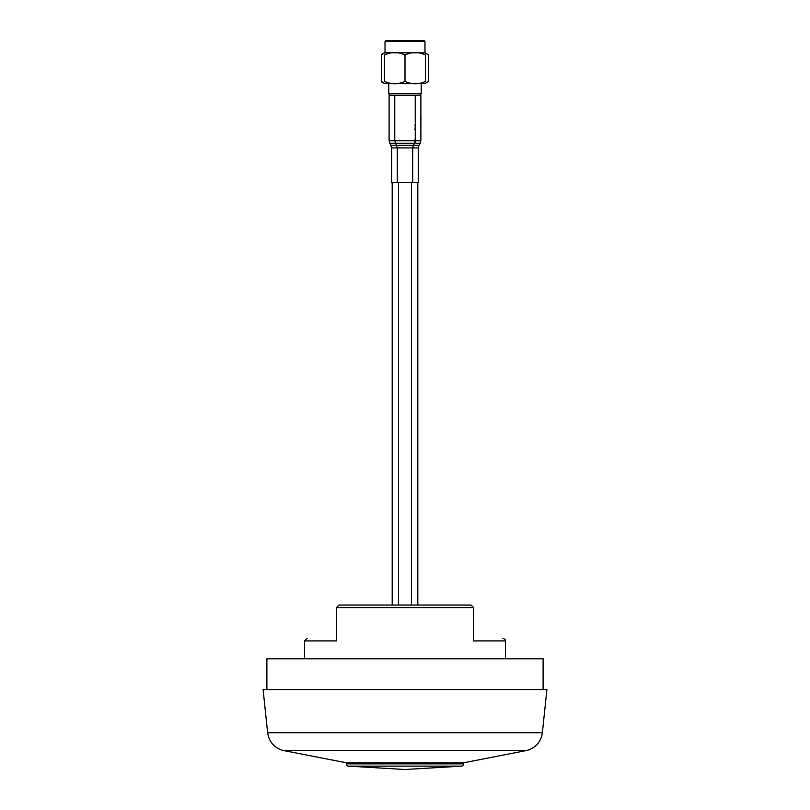 <?xml version="1.0" encoding="UTF-8"?>
<svg xmlns="http://www.w3.org/2000/svg" width="810" height="810" viewBox="0 0 810 810"><rect width="100%" height="100%" fill="white"/><g stroke="black" fill="none" stroke-linecap="round" stroke-linejoin="round"><path stroke-width="1.21" d="M348.442 766.138A2.308 2.308 0 0 1 346.407 763.891L346.386 762.787L346.407 763.891L463.593 763.891L463.614 762.787L527.269 750.384L282.731 750.384L346.386 762.787L463.614 762.787L463.593 763.891A2.308 2.308 0 0 1 461.558 766.138L348.442 766.138L405 769.5L461.558 766.138M542.366 732.726L267.634 732.726L263.098 689.583L546.902 689.583L542.366 732.726C540.979 741.727 535.947 747.61 527.269 750.384M543.115 689.583L543.115 658.844L266.885 658.844L266.885 689.583M462.054 605.05L437.623 605.05M505.41 658.844L505.41 640.913L473.647 640.913L473.647 607.611L336.352 607.611L338.914 605.05L471.086 605.05L473.647 607.611L471.086 605.05M304.59 658.844L304.59 640.913L336.352 640.913L336.352 607.611L338.914 605.05M336.352 638.351C298.343 638.351 298.343 638.351 336.352 638.351M473.647 638.351C512.274 638.351 512.274 638.351 473.647 638.351C512.274 638.351 512.274 638.351 473.647 638.351M398.52 605.05L398.52 182.402M385.023 41.523L386.046 40.5L423.954 40.5L424.977 41.523L385.023 41.523L385.023 52.792L425.493 52.822M424.977 41.523L424.977 52.792L428.632 54.948L425.493 53.025M425.493 54.948C425.493 51.789 425.493 51.789 425.493 54.948C418.669 51.789 411.844 51.789 405 54.948C398.186 51.789 391.351 51.789 384.507 54.948C384.507 51.789 384.507 51.789 384.507 54.948L384.507 81.385C384.507 84.544 384.507 84.544 384.507 81.385C391.331 84.544 398.156 84.544 405 81.385C411.814 84.544 418.649 84.544 425.493 81.385C425.493 84.544 425.493 84.544 425.493 81.385L425.493 54.948M405 54.948L405 81.385M425.493 83.501L385.023 83.531L388.739 83.531L388.739 93.778L421.261 93.778L421.261 83.531M418.962 145.435L420.886 140.737L420.886 95.317L390.268 95.317L388.739 93.778M391.675 147.916L418.325 147.916L418.325 182.402L391.675 182.402L391.675 147.916L389.114 140.737L414.953 140.737L414.548 143.319L389.802 143.299M415.246 119.941L415.297 117.389M415.297 121.875L415.246 117.278M415.297 124.355L414.973 125.368L415.297 124.355M415.246 126.502L414.973 129.873L415.297 127.16M415.226 132.496L415.297 135.574M415.287 134.997L415.277 135.766M415.226 139.118L415.014 142.378L415.297 137.781L414.953 140.737L420.886 140.737M418.972 145.527L420.188 143.319L414.548 143.319L413.373 145.355L390.997 145.355M415.216 141.618L415.014 142.378M392.192 605.05L392.192 182.402M384.507 52.944L381.368 54.948L381.368 81.385L384.507 83.389M428.632 54.948L428.632 81.385L424.977 83.531L421.777 83.531M425.493 83.298L428.632 81.385M420.927 128.101L420.866 123.343M420.927 127.2L420.927 125.834M420.886 123.353L420.937 124.821M420.734 116.265L420.886 122.523L420.886 117.44M420.886 121.47L420.886 122.523M420.886 116.427L420.937 118.29M420.886 129.144L420.896 130.056L420.896 129.144M420.886 133.559L420.937 136.455M420.927 134.531L420.876 136.86L420.876 134.47M420.937 133.609L420.937 134.703M419.641 144.352L420.238 143.319M420.886 131.352L420.896 132.263L420.896 131.352M420.886 139.067L420.896 139.988L420.896 139.067M419.003 145.355L413.373 145.355L412.685 147.916L412.685 182.402M267.634 732.726C269.021 741.727 274.053 747.61 282.731 750.384M304.59 640.913L307.152 638.351M505.41 640.913C505.764 639.91 504.913 639.049 502.848 638.351M411.48 605.05L411.48 182.402M384.507 52.822L381.976 54.088M384.507 83.501L381.976 82.245M419.732 95.317L421.261 93.778M394.753 95.317L394.753 140.737L397.315 147.916L397.315 182.402M415.246 95.317L415.246 116.772M415.246 117.906L415.246 121.875M415.246 122.887L415.246 124.355M415.246 125.368L415.246 127.818M415.246 129.873L415.246 131.341M415.246 132.455L415.246 135.665M415.246 136.708L415.246 137.963M415.246 139.077L415.014 142.276M414.609 143.319L415.084 142.195M417.808 605.05L417.808 182.402M389.114 95.317L389.114 140.737M418.446 146.792L418.79 145.76M419.053 145.385L419.772 144.129"/></g></svg>
